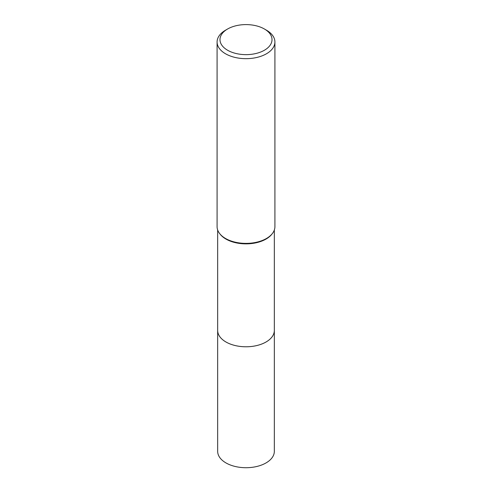 <?xml version="1.0" encoding="UTF-8"?>
<svg xmlns="http://www.w3.org/2000/svg" width="492" height="492" viewBox="0 0 492 492"><rect width="100%" height="100%" fill="white"/><g stroke="black" fill="none" stroke-linecap="round" stroke-linejoin="round"><path stroke-width="0.74" d="M274.333 230.016L274.333 330.421A28.333 16.359 180 0 1 266.031 341.989A28.333 16.359 180 0 1 235.158 345.532A28.333 16.359 180 0 1 217.667 330.421L217.667 230.016M274.333 330.193A28.333 16.359 180 0 1 266.037 341.995A28.333 16.359 180 0 1 234.973 345.495A28.333 16.359 180 0 1 217.667 330.193M264.401 28.997L266.443 30.178A28.911 16.691 180 0 1 274.911 41.98L274.911 226.695A28.911 16.691 180 0 1 272.39 233.509L271.861 234.192A28.333 16.359 180 0 1 266.031 239.075A28.333 16.359 180 0 1 220.139 234.192L219.61 233.509A28.911 16.691 180 0 1 217.089 226.695L217.089 41.98A28.911 16.691 180 0 1 225.557 30.178L227.605 28.997A26.021 15.024 180 0 1 227.605 28.997A26.021 15.024 180 0 1 264.401 28.997A26.021 15.024 180 0 1 264.395 50.245A26.021 15.024 180 0 1 227.605 50.245A26.021 15.024 180 0 1 227.599 28.997L225.557 30.178M272.39 233.509A28.911 16.691 180 0 1 266.443 238.497A28.911 16.691 180 0 1 219.61 233.509M274.911 41.98A28.911 16.691 180 0 1 266.443 53.782A28.911 16.691 180 0 1 234.936 57.404A28.911 16.691 180 0 1 217.089 41.98M274.333 330.095A28.339 16.359 180 0 1 274.339 330.427L274.333 451.361A28.333 16.359 180 0 1 256.842 466.471A28.333 16.359 180 0 1 225.969 462.923A28.333 16.359 180 0 1 217.667 451.361L217.661 330.427A28.339 16.359 180 0 1 217.667 330.095M274.339 330.427A28.339 16.359 180 0 1 256.842 345.538A28.339 16.359 180 0 1 225.963 341.995A28.339 16.359 180 0 1 217.661 330.427"/></g></svg>
